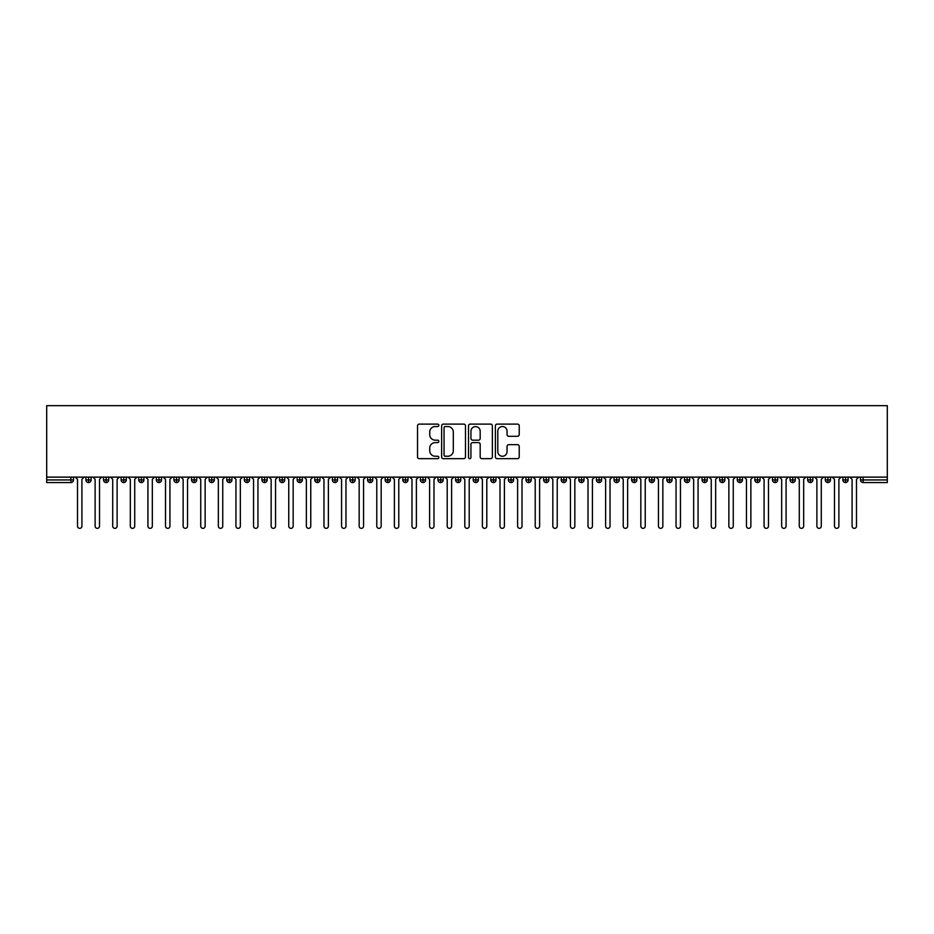 <?xml version="1.0" encoding="UTF-8"?>
<svg xmlns="http://www.w3.org/2000/svg" width="934" height="934" viewBox="0 0 934 934"><rect width="100%" height="100%" fill="white"/><g stroke="black" fill="none" stroke-linecap="round" stroke-linejoin="round"><path stroke-width="1.4" d="M438.84 425.32A1.214 1.214 0 0 0 437.626 424.106L419.261 424.106A1.728 1.728 0 0 0 417.533 425.834L417.533 456.936A1.728 1.728 0 0 0 419.261 458.664L437.626 458.664A1.214 1.214 0 0 0 438.84 457.462A1.214 1.214 0 0 0 437.626 456.247L435.244 456.247A5.534 5.534 0 0 1 429.722 450.713L429.722 448.122A5.534 5.534 0 0 1 435.244 442.599L437.626 442.599A1.214 1.214 0 0 0 438.84 441.385A1.214 1.214 0 0 0 437.626 440.171L435.244 440.171A5.534 5.534 0 0 1 429.722 434.649L429.722 432.057A5.534 5.534 0 0 1 435.244 426.523L437.626 426.523A1.214 1.214 0 0 0 438.84 425.32M517.494 436.283A1.728 1.728 0 0 0 519.222 434.555L519.222 425.834A1.728 1.728 0 0 0 517.494 424.106L497.11 424.106A1.728 1.728 0 0 0 495.382 425.834L495.382 456.936A1.728 1.728 0 0 0 497.11 458.664L517.494 458.664A1.728 1.728 0 0 0 519.222 456.936L519.222 446.394A1.728 1.728 0 0 0 517.494 444.666L508.773 444.666A1.728 1.728 0 0 0 507.045 446.394L507.045 451.624A4.623 4.623 0 0 1 502.422 456.247A4.623 4.623 0 0 1 497.799 451.624L497.799 431.146A4.623 4.623 0 0 1 502.422 426.523A4.623 4.623 0 0 1 507.045 431.146L507.045 434.555A1.728 1.728 0 0 0 508.773 436.283L517.494 436.283M46.7 477.122L46.7 405.648L887.3 405.648L887.3 477.122L46.7 477.122L46.7 479.936L70.867 479.936L70.867 477.122M465.482 425.834A1.728 1.728 0 0 0 463.754 424.106L443.37 424.106A1.728 1.728 0 0 0 441.642 425.834L441.642 456.936A1.728 1.728 0 0 0 443.37 458.664L463.754 458.664A1.728 1.728 0 0 0 465.482 456.936L465.482 425.834M470.246 424.106L490.63 424.106A1.728 1.728 0 0 1 492.358 425.834L492.358 456.936A1.728 1.728 0 0 1 490.63 458.664L481.909 458.664A1.728 1.728 0 0 1 480.181 456.936L480.181 444.327A1.728 1.728 0 0 0 478.453 442.599L472.662 442.599A1.728 1.728 0 0 0 470.934 444.327L470.934 457.462A1.214 1.214 0 0 1 469.72 458.664A1.214 1.214 0 0 1 468.518 457.462L468.518 425.834A1.728 1.728 0 0 1 470.246 424.106M73.506 479.936L70.867 479.936L70.867 482.574A2.639 2.639 0 0 0 73.506 479.936L73.506 477.122L73.506 479.936A2.639 2.639 0 0 1 70.867 482.574L46.7 482.574L46.7 479.936M887.3 477.122L887.3 482.574L863.133 482.574A2.639 2.639 0 0 1 860.494 479.936L860.494 477.122M88.555 477.122L88.555 482.574A2.639 2.639 0 0 1 85.916 479.936L85.916 477.122L85.916 479.936A2.639 2.639 0 0 0 88.555 482.574A2.639 2.639 0 0 0 91.112 479.936L91.112 477.122M106.161 477.122L106.161 482.574A2.639 2.639 0 0 1 103.522 479.936L103.522 477.122L103.522 479.936A2.639 2.639 0 0 0 106.161 482.574A2.639 2.639 0 0 0 108.706 479.936L108.706 477.122M123.767 477.122L123.767 482.574A2.639 2.639 0 0 1 121.116 479.936L121.116 477.122L121.116 479.936A2.639 2.639 0 0 0 123.767 482.574A2.639 2.639 0 0 0 126.312 479.936L126.312 477.122M141.361 477.122L141.361 482.574A2.639 2.639 0 0 1 138.722 479.936L138.722 477.122L138.722 479.936A2.639 2.639 0 0 0 141.361 482.574A2.639 2.639 0 0 0 143.918 479.936L143.918 477.122M158.967 477.122L158.967 482.574A2.639 2.639 0 0 1 156.328 479.936L156.328 477.122L156.328 479.936A2.639 2.639 0 0 0 158.967 482.574A2.639 2.639 0 0 0 161.524 479.936L161.524 477.122M176.573 477.122L176.573 482.574A2.639 2.639 0 0 1 173.934 479.936L173.934 477.122L173.934 479.936A2.639 2.639 0 0 0 176.573 482.574A2.639 2.639 0 0 0 179.13 479.936L179.13 477.122M194.179 477.122L194.179 482.574A2.639 2.639 0 0 1 191.54 479.936L191.54 477.122L191.54 479.936A2.639 2.639 0 0 0 194.179 482.574A2.639 2.639 0 0 0 196.735 479.936L196.735 477.122M211.785 477.122L211.785 482.574A2.639 2.639 0 0 1 209.146 479.936L209.146 477.122L209.146 479.936A2.639 2.639 0 0 0 211.785 482.574A2.639 2.639 0 0 0 214.341 479.936L214.341 477.122M229.39 477.122L229.39 482.574A2.639 2.639 0 0 1 226.752 479.936L226.752 477.122L226.752 479.936A2.639 2.639 0 0 0 229.39 482.574A2.639 2.639 0 0 0 231.936 479.936L231.936 477.122M246.996 477.122L246.996 482.574A2.639 2.639 0 0 1 244.346 479.936L244.346 477.122L244.346 479.936A2.639 2.639 0 0 0 246.996 482.574A2.639 2.639 0 0 0 249.541 479.936L249.541 477.122M264.591 477.122L264.591 482.574A2.639 2.639 0 0 1 261.952 479.936L261.952 477.122L261.952 479.936A2.639 2.639 0 0 0 264.591 482.574A2.639 2.639 0 0 0 267.147 479.936L267.147 477.122M282.196 477.122L282.196 482.574A2.639 2.639 0 0 1 279.558 479.936L279.558 477.122L279.558 479.936A2.639 2.639 0 0 0 282.196 482.574A2.639 2.639 0 0 0 284.753 479.936L284.753 477.122M299.802 477.122L299.802 482.574A2.639 2.639 0 0 1 297.164 479.936A2.639 2.639 0 0 0 299.802 482.574A2.639 2.639 0 0 1 297.164 479.936L297.164 477.122M302.359 477.122L302.359 479.936A2.639 2.639 0 0 1 299.802 482.574A2.639 2.639 0 0 0 302.359 479.936L297.164 479.936M317.408 482.574A2.639 2.639 0 0 1 314.77 479.936L314.77 477.122L314.77 479.936A2.639 2.639 0 0 0 317.408 482.574A2.639 2.639 0 0 0 319.965 479.936L319.965 477.122L319.965 479.936A2.639 2.639 0 0 1 317.408 482.574L317.408 479.936L319.965 479.936M335.014 477.122L335.014 482.574A2.639 2.639 0 0 1 332.376 479.936L332.376 477.122L332.376 479.936A2.639 2.639 0 0 0 335.014 482.574A2.639 2.639 0 0 0 337.571 479.936L337.571 477.122M352.62 477.122L352.62 482.574A2.639 2.639 0 0 1 349.981 479.936L349.981 477.122L349.981 479.936A2.639 2.639 0 0 0 352.62 482.574A2.639 2.639 0 0 0 355.165 479.936L355.165 477.122M370.226 477.122L370.226 479.936L367.576 479.936L367.576 477.122L367.576 479.936A2.639 2.639 0 0 0 370.226 482.574A2.639 2.639 0 0 0 372.771 479.936L372.771 477.122L372.771 479.936A2.639 2.639 0 0 1 370.226 482.574A2.639 2.639 0 0 1 367.576 479.936A2.639 2.639 0 0 0 370.226 482.574L370.226 479.936L372.771 479.936M387.82 477.122L387.82 482.574A2.639 2.639 0 0 1 385.182 479.936L385.182 477.122L385.182 479.936A2.639 2.639 0 0 0 387.82 482.574A2.639 2.639 0 0 0 390.377 479.936L390.377 477.122M405.426 477.122L405.426 482.574A2.639 2.639 0 0 1 402.787 479.936L402.787 477.122L402.787 479.936A2.639 2.639 0 0 0 405.426 482.574A2.639 2.639 0 0 0 407.983 479.936L407.983 477.122M423.032 477.122L423.032 482.574A2.639 2.639 0 0 1 420.393 479.936L420.393 477.122L420.393 479.936A2.639 2.639 0 0 0 423.032 482.574A2.639 2.639 0 0 0 425.589 479.936L425.589 477.122M440.638 477.122L440.638 482.574A2.639 2.639 0 0 1 437.999 479.936L437.999 477.122M443.195 477.122L443.195 479.936A2.639 2.639 0 0 1 440.638 482.574A2.639 2.639 0 0 0 443.195 479.936L437.999 479.936A2.639 2.639 0 0 0 440.638 482.574M458.244 482.574A2.639 2.639 0 0 1 455.605 479.936L455.605 477.122L455.605 479.936A2.639 2.639 0 0 0 458.244 482.574A2.639 2.639 0 0 0 460.789 479.936L460.789 477.122L460.789 479.936A2.639 2.639 0 0 1 458.244 482.574L458.244 479.936L460.789 479.936M475.85 477.122L475.85 482.574A2.639 2.639 0 0 1 473.211 479.936L473.211 477.122M478.395 477.122L478.395 479.936A2.639 2.639 0 0 1 475.85 482.574A2.639 2.639 0 0 0 478.395 479.936L473.211 479.936A2.639 2.639 0 0 0 475.85 482.574M493.456 477.122L493.456 482.574A2.639 2.639 0 0 1 490.805 479.936L490.805 477.122M496.001 477.122L496.001 479.936L496.001 477.122M511.05 477.122L511.05 482.574A2.639 2.639 0 0 1 508.411 479.936A2.639 2.639 0 0 0 511.05 482.574A2.639 2.639 0 0 1 508.411 479.936L508.411 477.122M513.607 477.122L513.607 479.936L513.607 477.122M528.656 477.122L528.656 482.574A2.639 2.639 0 0 1 526.017 479.936L526.017 477.122M531.212 477.122L531.212 479.936L531.212 477.122M546.262 477.122L546.262 482.574A2.639 2.639 0 0 1 543.623 479.936L543.623 477.122M548.818 477.122L548.818 479.936A2.639 2.639 0 0 1 546.262 482.574A2.639 2.639 0 0 0 548.818 479.936L543.623 479.936A2.639 2.639 0 0 0 546.262 482.574M563.867 477.122L563.867 482.574A2.639 2.639 0 0 1 561.229 479.936L561.229 477.122M566.424 477.122L566.424 479.936L566.424 477.122M581.473 477.122L581.473 482.574A2.639 2.639 0 0 1 578.835 479.936L578.835 477.122M584.019 477.122L584.019 479.936L584.019 477.122M599.079 477.122L599.079 482.574A2.639 2.639 0 0 1 596.429 479.936L596.429 477.122M601.624 477.122L601.624 479.936L601.624 477.122M616.685 477.122L616.685 482.574A2.639 2.639 0 0 1 614.035 479.936L614.035 477.122M619.23 477.122L619.23 479.936A2.639 2.639 0 0 1 616.685 482.574A2.639 2.639 0 0 0 619.23 479.936L614.035 479.936A2.639 2.639 0 0 0 616.685 482.574M634.279 477.122L634.279 482.574A2.639 2.639 0 0 1 631.641 479.936L631.641 477.122L631.641 479.936A2.639 2.639 0 0 0 634.279 482.574A2.639 2.639 0 0 0 636.836 479.936L636.836 477.122M651.885 477.122L651.885 482.574A2.639 2.639 0 0 1 649.247 479.936L649.247 477.122M654.442 477.122L654.442 479.936L654.442 477.122M669.491 477.122L669.491 482.574A2.639 2.639 0 0 1 666.853 479.936A2.639 2.639 0 0 0 669.491 482.574A2.639 2.639 0 0 1 666.853 479.936L666.853 477.122M672.048 477.122L672.048 479.936L672.048 477.122M687.097 477.122L687.097 482.574A2.639 2.639 0 0 1 684.459 479.936L684.459 477.122L684.459 479.936A2.639 2.639 0 0 0 687.097 482.574A2.639 2.639 0 0 0 689.654 479.936L689.654 477.122M704.703 477.122L704.703 482.574A2.639 2.639 0 0 1 702.064 479.936A2.639 2.639 0 0 0 704.703 482.574A2.639 2.639 0 0 1 702.064 479.936L702.064 477.122M707.248 477.122L707.248 479.936A2.639 2.639 0 0 1 704.703 482.574A2.639 2.639 0 0 0 707.248 479.936L702.064 479.936M722.309 477.122L722.309 482.574A2.639 2.639 0 0 1 719.659 479.936L719.659 477.122L719.659 479.936A2.639 2.639 0 0 0 722.309 482.574A2.639 2.639 0 0 0 724.854 479.936L724.854 477.122M739.903 477.122L739.903 482.574A2.639 2.639 0 0 1 737.265 479.936L737.265 477.122M742.46 477.122L742.46 479.936L742.46 477.122M757.509 477.122L757.509 482.574A2.639 2.639 0 0 1 754.87 479.936A2.639 2.639 0 0 0 757.509 482.574A2.639 2.639 0 0 1 754.87 479.936L754.87 477.122M760.066 477.122L760.066 479.936L760.066 477.122M775.115 477.122L775.115 482.574A2.639 2.639 0 0 1 772.476 479.936L772.476 477.122M777.672 477.122L777.672 479.936L777.672 477.122M792.721 477.122L792.721 482.574A2.639 2.639 0 0 1 790.082 479.936L790.082 477.122M795.278 477.122L795.278 479.936A2.639 2.639 0 0 1 792.721 482.574A2.639 2.639 0 0 0 795.278 479.936L790.082 479.936A2.639 2.639 0 0 0 792.721 482.574M810.327 477.122L810.327 482.574A2.639 2.639 0 0 1 807.688 479.936A2.639 2.639 0 0 0 810.327 482.574A2.639 2.639 0 0 1 807.688 479.936L807.688 477.122M812.884 477.122L812.884 479.936A2.639 2.639 0 0 1 810.327 482.574A2.639 2.639 0 0 0 812.884 479.936L807.688 479.936M827.933 477.122L827.933 482.574A2.639 2.639 0 0 1 825.294 479.936A2.639 2.639 0 0 0 827.933 482.574A2.639 2.639 0 0 1 825.294 479.936L825.294 477.122M830.478 477.122L830.478 479.936L830.478 477.122M845.539 477.122L845.539 482.574A2.639 2.639 0 0 1 842.888 479.936L842.888 477.122L842.888 479.936A2.639 2.639 0 0 0 845.539 482.574A2.639 2.639 0 0 0 848.084 479.936L848.084 477.122M317.408 477.122L317.408 479.936L314.77 479.936M458.244 477.122L458.244 479.936L455.605 479.936M493.456 482.574A2.639 2.639 0 0 0 496.001 479.936A2.639 2.639 0 0 1 493.456 482.574A2.639 2.639 0 0 1 490.805 479.936L496.001 479.936M511.05 482.574A2.639 2.639 0 0 0 513.607 479.936A2.639 2.639 0 0 1 511.05 482.574M528.656 482.574A2.639 2.639 0 0 0 531.212 479.936A2.639 2.639 0 0 1 528.656 482.574A2.639 2.639 0 0 1 526.017 479.936L531.212 479.936M563.867 482.574A2.639 2.639 0 0 0 566.424 479.936A2.639 2.639 0 0 1 563.867 482.574A2.639 2.639 0 0 1 561.229 479.936L566.424 479.936M581.473 482.574A2.639 2.639 0 0 0 584.019 479.936A2.639 2.639 0 0 1 581.473 482.574A2.639 2.639 0 0 1 578.835 479.936L584.019 479.936M599.079 482.574A2.639 2.639 0 0 0 601.624 479.936A2.639 2.639 0 0 1 599.079 482.574A2.639 2.639 0 0 1 596.429 479.936L601.624 479.936M651.885 482.574A2.639 2.639 0 0 0 654.442 479.936A2.639 2.639 0 0 1 651.885 482.574A2.639 2.639 0 0 1 649.247 479.936L654.442 479.936M669.491 482.574A2.639 2.639 0 0 0 672.048 479.936A2.639 2.639 0 0 1 669.491 482.574M739.903 482.574A2.639 2.639 0 0 0 742.46 479.936A2.639 2.639 0 0 1 739.903 482.574A2.639 2.639 0 0 1 737.265 479.936L742.46 479.936M757.509 482.574A2.639 2.639 0 0 0 760.066 479.936A2.639 2.639 0 0 1 757.509 482.574M775.115 482.574A2.639 2.639 0 0 0 777.672 479.936A2.639 2.639 0 0 1 775.115 482.574A2.639 2.639 0 0 1 772.476 479.936L777.672 479.936M827.933 482.574A2.639 2.639 0 0 0 830.478 479.936A2.639 2.639 0 0 1 827.933 482.574M863.133 482.574A2.639 2.639 0 0 1 860.494 479.936A2.639 2.639 0 0 0 863.133 482.574L863.133 479.936L887.3 479.936M445.273 426.523A1.214 1.214 0 0 0 444.059 427.737L444.059 455.033A1.214 1.214 0 0 0 445.273 456.247L447.771 456.247A5.534 5.534 0 0 0 453.305 450.713L453.305 432.057A5.534 5.534 0 0 0 447.771 426.523L445.273 426.523M480.181 431.239A4.623 4.623 0 0 0 475.558 426.616A4.623 4.623 0 0 0 470.934 431.239L470.934 438.443A1.728 1.728 0 0 0 472.662 440.171L478.453 440.171A1.728 1.728 0 0 0 480.181 438.443L480.181 431.239M75.304 477.122L77.51 479.317L77.51 526.146A2.195 2.195 0 0 0 79.705 528.352A2.195 2.195 0 0 0 81.912 526.146L81.912 479.317L84.107 477.122M92.91 477.122L95.116 479.317L95.116 526.146A2.195 2.195 0 0 0 97.311 528.352A2.195 2.195 0 0 0 99.518 526.146L99.518 479.317L101.713 477.122M110.516 477.122L112.71 479.317L112.71 526.146A2.195 2.195 0 0 0 114.917 528.352A2.195 2.195 0 0 0 117.112 526.146L117.112 479.317L119.319 477.122M128.121 477.122L130.316 479.317L130.316 526.146A2.195 2.195 0 0 0 132.523 528.352A2.195 2.195 0 0 0 134.718 526.146L134.718 479.317L136.924 477.122M145.727 477.122L147.922 479.317L147.922 526.146A2.195 2.195 0 0 0 150.129 528.352A2.195 2.195 0 0 0 152.324 526.146L152.324 479.317L154.53 477.122M163.333 477.122L165.528 479.317L165.528 526.146A2.195 2.195 0 0 0 167.723 528.352A2.195 2.195 0 0 0 169.93 526.146L169.93 479.317L172.125 477.122M180.927 477.122L183.134 479.317L183.134 526.146A2.195 2.195 0 0 0 185.329 528.352A2.195 2.195 0 0 0 187.536 526.146L187.536 479.317L189.73 477.122M198.533 477.122L200.74 479.317L200.74 526.146A2.195 2.195 0 0 0 202.935 528.352A2.195 2.195 0 0 0 205.141 526.146L205.141 479.317L207.336 477.122M216.139 477.122L218.346 479.317L218.346 526.146A2.195 2.195 0 0 0 220.541 528.352A2.195 2.195 0 0 0 222.747 526.146L222.747 479.317L224.942 477.122M233.745 477.122L235.94 479.317L235.94 526.146A2.195 2.195 0 0 0 238.147 528.352A2.195 2.195 0 0 0 240.342 526.146L240.342 479.317L242.548 477.122M251.351 477.122L253.546 479.317L253.546 526.146A2.195 2.195 0 0 0 255.753 528.352A2.195 2.195 0 0 0 257.947 526.146L257.947 479.317L260.154 477.122M268.957 477.122L271.152 479.317L271.152 526.146A2.195 2.195 0 0 0 273.358 528.352A2.195 2.195 0 0 0 275.553 526.146L275.553 479.317L277.76 477.122M286.563 477.122L288.758 479.317L288.758 526.146A2.195 2.195 0 0 0 290.953 528.352A2.195 2.195 0 0 0 293.159 526.146L293.159 479.317L295.354 477.122M304.157 477.122L306.364 479.317L306.364 526.146A2.195 2.195 0 0 0 308.559 528.352A2.195 2.195 0 0 0 310.765 526.146L310.765 479.317L312.96 477.122M321.763 477.122L323.97 479.317L323.97 526.146A2.195 2.195 0 0 0 326.164 528.352A2.195 2.195 0 0 0 328.371 526.146L328.371 479.317L330.566 477.122M339.369 477.122L341.575 479.317L341.575 526.146A2.195 2.195 0 0 0 343.77 528.352A2.195 2.195 0 0 0 345.977 526.146L345.977 479.317L348.172 477.122M356.975 477.122L359.17 479.317L359.17 526.146A2.195 2.195 0 0 0 361.376 528.352A2.195 2.195 0 0 0 363.571 526.146L363.571 479.317L365.778 477.122M374.581 477.122L376.776 479.317L376.776 526.146A2.195 2.195 0 0 0 378.982 528.352A2.195 2.195 0 0 0 381.177 526.146L381.177 479.317L383.384 477.122M392.187 477.122L394.382 479.317L394.382 526.146A2.195 2.195 0 0 0 396.588 528.352A2.195 2.195 0 0 0 398.783 526.146L398.783 479.317L400.99 477.122M409.781 477.122L411.987 479.317L411.987 526.146A2.195 2.195 0 0 0 414.182 528.352A2.195 2.195 0 0 0 416.389 526.146L416.389 479.317L418.584 477.122M427.387 477.122L429.593 479.317L429.593 526.146A2.195 2.195 0 0 0 431.788 528.352A2.195 2.195 0 0 0 433.995 526.146L433.995 479.317L436.19 477.122M444.993 477.122L447.199 479.317L447.199 526.146A2.195 2.195 0 0 0 449.394 528.352A2.195 2.195 0 0 0 451.601 526.146L451.601 479.317L453.796 477.122M462.599 477.122L464.805 479.317L464.805 526.146A2.195 2.195 0 0 0 467 528.352A2.195 2.195 0 0 0 469.195 526.146L469.195 479.317L471.401 477.122M480.204 477.122L482.399 479.317L482.399 526.146A2.195 2.195 0 0 0 484.606 528.352A2.195 2.195 0 0 0 486.801 526.146L486.801 479.317L489.007 477.122M497.81 477.122L500.005 479.317L500.005 526.146A2.195 2.195 0 0 0 502.212 528.352A2.195 2.195 0 0 0 504.407 526.146L504.407 479.317L506.613 477.122M515.416 477.122L517.611 479.317L517.611 526.146A2.195 2.195 0 0 0 519.818 528.352A2.195 2.195 0 0 0 522.013 526.146L522.013 479.317L524.219 477.122M533.01 477.122L535.217 479.317L535.217 526.146A2.195 2.195 0 0 0 537.412 528.352A2.195 2.195 0 0 0 539.618 526.146L539.618 479.317L541.813 477.122M550.616 477.122L552.823 479.317L552.823 526.146A2.195 2.195 0 0 0 555.018 528.352A2.195 2.195 0 0 0 557.224 526.146L557.224 479.317L559.419 477.122M568.222 477.122L570.429 479.317L570.429 526.146A2.195 2.195 0 0 0 572.624 528.352A2.195 2.195 0 0 0 574.83 526.146L574.83 479.317L577.025 477.122M585.828 477.122L588.023 479.317L588.023 526.146A2.195 2.195 0 0 0 590.23 528.352A2.195 2.195 0 0 0 592.425 526.146L592.425 479.317L594.631 477.122M603.434 477.122L605.629 479.317L605.629 526.146A2.195 2.195 0 0 0 607.836 528.352A2.195 2.195 0 0 0 610.03 526.146L610.03 479.317L612.237 477.122M621.04 477.122L623.235 479.317L623.235 526.146A2.195 2.195 0 0 0 625.441 528.352A2.195 2.195 0 0 0 627.636 526.146L627.636 479.317L629.843 477.122M638.646 477.122L640.841 479.317L640.841 526.146A2.195 2.195 0 0 0 643.047 528.352A2.195 2.195 0 0 0 645.242 526.146L645.242 479.317L647.437 477.122M656.24 477.122L658.447 479.317L658.447 526.146A2.195 2.195 0 0 0 660.642 528.352A2.195 2.195 0 0 0 662.848 526.146L662.848 479.317L665.043 477.122M673.846 477.122L676.053 479.317L676.053 526.146A2.195 2.195 0 0 0 678.247 528.352A2.195 2.195 0 0 0 680.454 526.146L680.454 479.317L682.649 477.122M691.452 477.122L693.658 479.317L693.658 526.146A2.195 2.195 0 0 0 695.853 528.352A2.195 2.195 0 0 0 698.06 526.146L698.06 479.317L700.255 477.122M709.058 477.122L711.253 479.317L711.253 526.146A2.195 2.195 0 0 0 713.459 528.352A2.195 2.195 0 0 0 715.654 526.146L715.654 479.317L717.861 477.122M726.664 477.122L728.859 479.317L728.859 526.146A2.195 2.195 0 0 0 731.065 528.352A2.195 2.195 0 0 0 733.26 526.146L733.26 479.317L735.467 477.122M744.27 477.122L746.464 479.317L746.464 526.146A2.195 2.195 0 0 0 748.671 528.352A2.195 2.195 0 0 0 750.866 526.146L750.866 479.317L753.073 477.122M761.875 477.122L764.07 479.317L764.07 526.146A2.195 2.195 0 0 0 766.277 528.352A2.195 2.195 0 0 0 768.472 526.146L768.472 479.317L770.667 477.122M779.47 477.122L781.676 479.317L781.676 526.146A2.195 2.195 0 0 0 783.871 528.352A2.195 2.195 0 0 0 786.078 526.146L786.078 479.317L788.273 477.122M797.076 477.122L799.282 479.317L799.282 526.146A2.195 2.195 0 0 0 801.477 528.352A2.195 2.195 0 0 0 803.684 526.146L803.684 479.317L805.879 477.122M814.681 477.122L816.888 479.317L816.888 526.146A2.195 2.195 0 0 0 819.083 528.352A2.195 2.195 0 0 0 821.29 526.146L821.29 479.317L823.484 477.122M832.287 477.122L834.482 479.317L834.482 526.146A2.195 2.195 0 0 0 836.689 528.352A2.195 2.195 0 0 0 838.884 526.146L838.884 479.317L841.09 477.122M849.893 477.122L852.088 479.317L852.088 526.146A2.195 2.195 0 0 0 854.295 528.352A2.195 2.195 0 0 0 856.49 526.146L856.49 479.317L858.696 477.122M863.133 477.122L863.133 479.936L860.494 479.936M85.916 479.936A2.639 2.639 0 0 0 88.555 482.574A2.639 2.639 0 0 0 91.112 479.936L85.916 479.936M103.522 479.936A2.639 2.639 0 0 0 106.161 482.574A2.639 2.639 0 0 0 108.706 479.936L103.522 479.936M121.116 479.936A2.639 2.639 0 0 0 123.767 482.574A2.639 2.639 0 0 0 126.312 479.936L121.116 479.936M138.722 479.936A2.639 2.639 0 0 0 141.361 482.574A2.639 2.639 0 0 0 143.918 479.936L138.722 479.936M156.328 479.936A2.639 2.639 0 0 0 158.967 482.574A2.639 2.639 0 0 0 161.524 479.936L156.328 479.936M173.934 479.936L179.13 479.936A2.639 2.639 0 0 1 176.573 482.574M191.54 479.936A2.639 2.639 0 0 0 194.179 482.574A2.639 2.639 0 0 0 196.735 479.936L191.54 479.936M209.146 479.936L214.341 479.936A2.639 2.639 0 0 1 211.785 482.574M226.752 479.936A2.639 2.639 0 0 0 229.39 482.574A2.639 2.639 0 0 0 231.936 479.936L226.752 479.936M244.346 479.936A2.639 2.639 0 0 0 246.996 482.574A2.639 2.639 0 0 0 249.541 479.936L244.346 479.936M261.952 479.936A2.639 2.639 0 0 0 264.591 482.574A2.639 2.639 0 0 0 267.147 479.936L261.952 479.936M279.558 479.936A2.639 2.639 0 0 0 282.196 482.574A2.639 2.639 0 0 0 284.753 479.936L279.558 479.936M332.376 479.936L337.571 479.936A2.639 2.639 0 0 1 335.014 482.574M349.981 479.936A2.639 2.639 0 0 0 352.62 482.574A2.639 2.639 0 0 0 355.165 479.936L349.981 479.936M385.182 479.936L390.377 479.936A2.639 2.639 0 0 1 387.82 482.574M402.787 479.936A2.639 2.639 0 0 0 405.426 482.574A2.639 2.639 0 0 0 407.983 479.936L402.787 479.936M420.393 479.936L425.589 479.936A2.639 2.639 0 0 1 423.032 482.574M508.411 479.936L513.607 479.936M631.641 479.936L636.836 479.936A2.639 2.639 0 0 1 634.279 482.574M666.853 479.936L672.048 479.936M684.459 479.936A2.639 2.639 0 0 0 687.097 482.574A2.639 2.639 0 0 0 689.654 479.936L684.459 479.936M719.659 479.936L724.854 479.936A2.639 2.639 0 0 1 722.309 482.574M754.87 479.936L760.066 479.936M825.294 479.936L830.478 479.936M842.888 479.936A2.639 2.639 0 0 0 845.539 482.574A2.639 2.639 0 0 0 848.084 479.936L842.888 479.936"/></g></svg>
